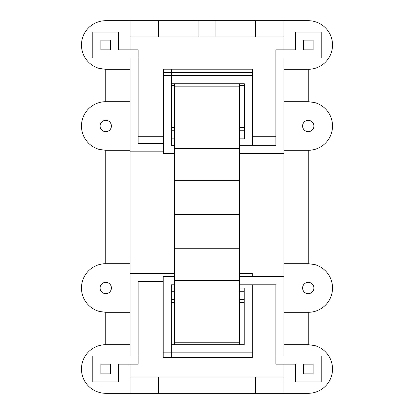 <?xml version="1.0" encoding="UTF-8"?>
<svg xmlns="http://www.w3.org/2000/svg" width="414" height="414" viewBox="0 0 414 414"><rect width="100%" height="100%" fill="white"/><g stroke="black" fill="none" stroke-linecap="round" stroke-linejoin="round"><path stroke-width="0.62" d="M174.599 145.33L171.412 145.33L171.412 75.669L163.313 75.669L163.313 153.428L174.599 153.428M239.401 153.428L283.952 153.428M283.952 356.04L283.952 57.96M283.952 49.861L283.952 20.7L255.598 20.7L255.598 36.898L130.048 36.898M130.048 377.102L255.598 377.102L255.598 393.3L283.952 393.3L283.952 364.139M283.952 344.702L308.249 344.702L308.249 312.301A24.302 24.302 0 0 0 314.542 264.53L308.249 263.702L308.249 150.298A24.302 24.302 0 0 0 314.542 102.527L308.249 101.699L308.249 69.298A24.302 24.302 0 0 0 314.542 21.528A24.302 24.302 0 0 0 308.249 20.7L283.952 20.7M255.598 393.3L105.751 393.3A24.302 24.302 0 0 1 99.458 345.53A24.302 24.302 0 0 1 105.751 344.702L105.751 312.301L99.458 311.473A24.302 24.302 0 0 1 105.751 263.702L105.751 150.298L99.458 149.47A24.302 24.302 0 0 1 105.751 101.699L105.751 69.298L99.458 68.47A24.302 24.302 0 0 1 105.751 20.7L130.048 20.7L130.048 49.861M158.402 36.898L158.402 20.7L130.048 20.7M158.402 20.7L255.598 20.7M255.598 377.102L283.952 377.102M158.402 393.3L158.402 377.102M283.952 36.898L255.598 36.898M308.249 312.301L283.952 312.301M308.249 263.702L283.952 263.702M308.249 293.671A5.672 5.672 0 0 0 309.719 282.524A5.672 5.672 0 0 0 305.413 292.91A5.672 5.672 0 0 0 308.249 293.671M308.249 344.702L314.542 345.53A24.302 24.302 0 0 1 308.249 393.3L283.952 393.3M138.152 136.76L163.313 136.76M252.411 136.76L275.848 136.76M215.099 20.7L215.099 36.898M130.048 393.3L130.048 364.139M130.048 356.04L130.048 344.702L105.751 344.702M105.751 312.301L130.048 312.301L130.048 344.702M308.249 69.298L283.952 69.298M118.709 381.962L92.788 381.962L92.788 356.04L138.152 356.04L138.152 364.139L118.709 364.139L118.709 381.962M321.212 57.96L275.848 57.96L275.848 49.861L295.291 49.861L295.291 32.038L321.212 32.038L321.212 57.96M239.401 145.33L275.848 145.33L275.848 57.96M171.412 83.768L244.312 83.768L244.312 138.85L239.401 138.85M174.599 138.85L171.412 138.85M163.313 75.669L163.313 72.429L171.412 72.429L171.412 69.19L252.411 69.19L252.411 72.429L171.412 72.429L171.412 75.669L252.411 75.669L252.411 145.33M275.848 356.04L275.848 364.139L295.291 364.139L295.291 381.962L321.212 381.962L321.212 356.04L275.848 356.04L275.848 284.791L239.401 284.791M239.401 288.03L244.219 288.03L244.219 344.727L171.318 344.727M283.952 276.692L239.401 276.692M174.599 276.692L163.219 276.692L163.219 352.831L171.318 352.831L171.318 284.791L174.599 284.791M252.317 284.791L252.317 352.831L171.318 352.831L171.318 356.071L163.219 356.071L163.219 352.831M171.318 288.03L174.599 288.03M130.048 57.96L130.048 101.699L105.751 101.699M105.751 69.298L130.048 69.298M105.751 150.298L130.048 150.298L130.048 263.702L105.751 263.702M130.048 150.298L130.048 101.699M104.281 120.526A5.672 5.672 0 0 1 108.587 130.912A5.672 5.672 0 0 1 101.74 121.99A5.672 5.672 0 0 1 104.281 120.526M130.048 312.301L130.048 263.702M111.226 286.535A5.672 5.672 0 0 1 100.84 290.835A5.672 5.672 0 0 1 109.762 283.988A5.672 5.672 0 0 1 111.226 286.535M92.788 32.038L92.788 57.96L138.152 57.96L138.152 49.861L118.709 49.861L118.709 32.038L92.788 32.038M198.901 20.7L198.901 36.898M239.401 85.387L244.312 85.387L244.312 130.746L239.401 130.746M174.599 130.746L171.412 130.746M252.411 72.429L252.411 75.669M163.313 72.429L163.313 69.19L171.412 69.19M171.318 299.369L174.599 299.369M239.401 299.369L244.219 299.369L244.219 344.727L244.219 302.608L244.219 344.727L244.219 302.608L239.401 302.608M252.317 352.831L252.317 357.691L163.219 357.691L163.219 356.071M171.318 357.691L171.318 356.071L252.317 356.071M171.318 291.27L174.599 291.27M239.401 291.27L244.219 291.27M308.249 101.699L283.952 101.699M308.249 150.298L283.952 150.298M306.784 120.526A5.672 5.672 0 0 1 311.085 130.912A5.672 5.672 0 0 1 304.238 121.99A5.672 5.672 0 0 1 306.784 120.526M163.313 143.71L138.152 143.71L138.152 57.96M163.313 151.809L130.048 151.809M171.412 85.387L174.599 85.387M163.219 281.551L138.152 281.551L138.152 356.04M239.401 273.447L252.317 273.447L252.317 276.692M130.048 273.447L174.599 273.447M171.318 302.608L174.599 302.608M244.312 83.768L244.312 127.507L239.401 127.507M174.599 127.507L171.412 127.507M313.108 373.858L303.39 373.858L303.39 364.139L313.108 364.139L313.108 373.858M313.108 40.142L313.108 49.861L303.39 49.861L303.39 40.142L313.108 40.142M110.61 364.139L100.892 364.139L100.892 373.858L110.61 373.858L110.61 364.139M110.61 49.861L110.61 40.142L100.892 40.142L100.892 49.861L110.61 49.861M174.599 83.768L174.599 248.752L239.401 248.752L239.401 83.768M239.401 248.752L239.401 344.727M174.599 100.048L239.401 100.048M174.599 86.842L239.401 86.842M174.599 214.54L239.401 214.54M174.599 180.323L239.401 180.323M174.599 248.752L174.599 344.727M174.599 342.233L239.401 342.233M174.599 329.026L239.401 329.026M174.599 308.016L239.401 308.016M174.599 280.64L239.401 280.64M174.599 121.059L239.401 121.059M174.599 148.44L239.401 148.44"/></g></svg>
